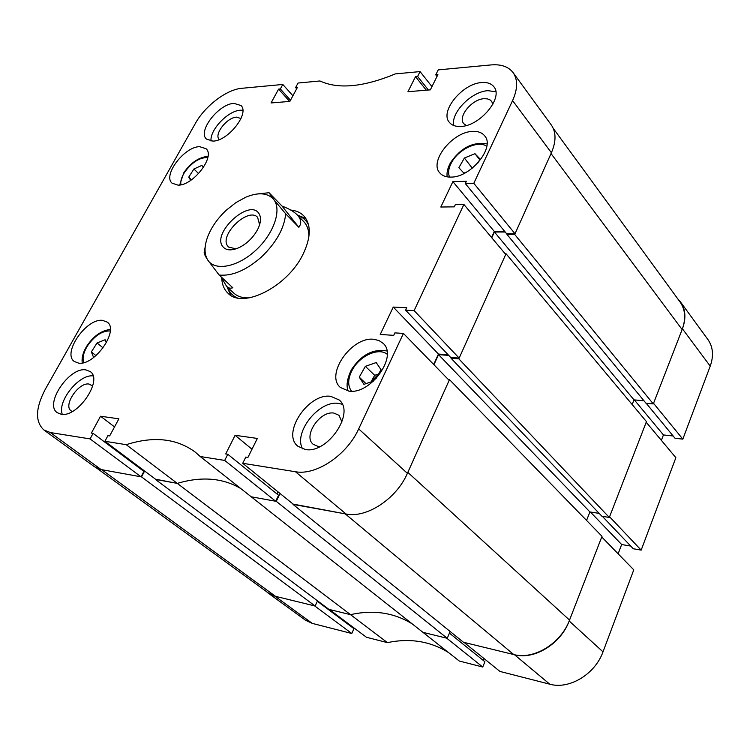 <?xml version="1.0" encoding="UTF-8"?>
<svg xmlns="http://www.w3.org/2000/svg" width="750" height="750" viewBox="0 0 750 750"><rect width="100%" height="100%" fill="white"/><g stroke="black" fill="none" stroke-linecap="round" stroke-linejoin="round"><path stroke-width="1.12" d="M61.144 414.234C77.634 417.9 103.331 379.903 90.225 371.578L85.809 369.862C69.178 366.872 44.044 404.288 57.272 412.697L61.144 414.234M212.972 141.113C228.047 141.131 249.891 113.231 240.966 105.516L233.953 103.369C218.719 103.838 197.419 131.316 206.419 139.05L212.972 141.113M242.812 110.269L240.384 110.231C228.009 110.663 209.55 130.059 211.05 141.084M460.706 126.45C479.831 126.281 503.7 97.659 493.884 86.784C491.334 83.559 487.312 82.144 481.828 82.547C462.469 83.334 439.378 111.6 449.4 122.4C451.828 125.344 455.597 126.694 460.706 126.45M495.825 91.744L487.978 90.675C471.628 91.388 450.816 112.5 453.656 125.475M305.269 449.484C327.394 454.181 355.547 412.622 339.131 399.956L330.834 396.366C308.466 392.587 281.147 433.641 297.938 446.288L305.269 449.484M342.244 404.259L338.494 403.397C318.966 400.087 293.147 432.628 302.597 448.866M92.663 386.025L89.053 384.047C78.581 382.041 62.812 405.581 71.156 410.887L72.281 411.525M240.975 118.547L236.569 117.141C226.997 117.328 213.6 134.616 219.281 139.509L219.328 139.556M492.853 104.241L491.644 101.372L490.078 99.938L487.425 98.878L484.144 98.691C472.003 99.056 457.462 116.812 463.762 123.647L466.219 125.512M341.962 421.959L338.981 415.303L333.872 413.072C319.828 410.541 302.672 436.322 313.219 444.309L317.944 446.381L320.184 446.484M78.591 363.122C94.603 365.981 119.447 330.272 107.297 322.144L102.497 320.353C86.334 318.113 62.034 353.278 74.297 361.481L78.591 363.122M178.088 185.156C193.2 185.672 215.541 156.469 206.072 148.734L199.603 146.662C184.331 146.653 162.534 175.416 172.069 183.178L178.088 185.156M348.909 391.125C370.763 394.8 398.241 356.034 383.091 343.303L378.9 340.5L373.631 339.281C351.534 336.488 324.9 374.784 340.406 387.478L348.909 391.125M450.938 177.103C470.747 177.562 495.394 147.291 484.659 135.844C482.034 132.637 478.059 131.156 472.716 131.409C452.662 131.625 428.831 161.522 439.791 172.894C442.284 175.791 445.997 177.188 450.938 177.103M221.784 278.653C222.15 284.794 224.213 289.65 227.981 293.222C242.738 309.328 287.55 286.697 303.038 254.259C311.072 237.366 311.325 224.569 303.778 215.859C300.487 212.503 296.137 210.572 290.728 210.066M305.85 218.475L297.45 215.1M431.962 86.606L420.066 71.588L395.297 73.903C363.412 87.103 338.297 89.456 319.941 80.972L298.059 83.025L295.613 87.562L297.413 87.403L289.866 101.409L271.059 102.956L278.597 89.119L280.35 88.95L282.797 84.459L241.762 88.303C226.659 89.438 204.938 105.994 195.328 123.497L45.337 389.213C35.466 408.047 34.978 421.622 43.856 429.947L50.344 432.553L101.156 469.575L141.047 476.812L143.887 471.394L93.075 433.35L91.369 433.087L100.547 416.231L118.884 418.828L109.669 435.928L107.916 435.656L104.897 441.272L155.925 479.513L177.3 483.384L126.225 444.684L104.897 441.272M93.075 433.35L90.066 438.9L50.344 432.553M200.203 456.506L251.25 496.809L275.681 501.234L278.569 495.253L227.784 454.275L224.7 460.425L200.203 456.506L195.309 452.156C176.709 438.412 153.675 435.919 126.225 444.684M227.784 454.275L225.712 453.947L235.106 435.291L257.353 438.441L247.941 457.406L245.812 457.069L242.719 463.303L293.625 504.497L346.05 514.003L295.444 471.731L242.719 463.303M295.444 471.731C316.059 475.763 346.978 455.044 358.678 428.897L407.391 473.344L449.156 380.363L403.434 333.431L358.678 428.897M403.434 333.431L394.884 332.878L393.722 335.353L380.231 334.453L393.253 307.069L406.734 307.734L405.591 310.172L414.131 310.603L459.159 358.106L505.725 254.428L463.894 204.45L414.131 310.603M463.894 204.45L455.363 204.562L454.284 206.859L440.812 207.019L452.887 181.631L466.35 181.266L465.281 183.534L473.803 183.319L515.016 233.756L551.4 152.747L512.587 100.584L473.803 183.319M512.587 100.584C517.762 88.987 517.931 79.669 513.084 72.609C508.453 66.647 501.122 64.088 491.081 64.922L438.225 69.881L435.769 74.822L437.916 74.625L430.35 89.859L407.953 91.706L415.519 76.659L417.609 76.472L420.066 71.588M513.084 72.609L551.259 124.913C556.209 132.094 556.256 141.375 551.4 152.747M515.016 233.756L506.606 233.719L465.281 183.534M504.778 231.497L494.316 231.469L452.887 181.631M491.569 237.506L494.316 231.469M459.159 358.106L450.712 357.45L405.591 310.172M448.172 354.797L438.45 354.056L433.697 364.491M407.391 473.344C396.506 498.797 366.544 518.438 346.05 514.003M276.956 493.95L277.978 491.831M240.825 488.578C222.75 477.909 201.581 476.184 177.3 483.384C201.581 476.184 222.75 477.909 240.825 488.578M142.537 470.381L142.875 469.734M101.156 469.575L94.584 466.837L43.856 429.947M224.7 460.425L275.681 501.234M90.066 438.9L141.047 476.812M292.894 95.775L282.797 84.459M227.1 286.913L230.644 295.247M114.534 426.909L100.547 416.231M252 449.231L235.106 435.291M438.45 354.056L393.253 307.069M437.025 76.425L435.769 74.822M426.309 90.197L415.519 76.659M428.4 90.019L417.609 76.472M296.672 88.772L295.613 87.562M289.65 101.428L278.597 89.119M290.484 100.256L280.35 88.95M93.037 375.9C79.05 374.034 57.103 401.344 62.269 414.337M227.587 287.372C229.341 292.238 232.528 295.725 237.169 297.834M227.222 287.025L230.719 295.284M257.147 193.987L269.053 192.722L282.047 206.091C288.834 208.613 293.916 211.566 297.3 214.941C301.228 219.178 301.753 223.303 298.866 227.316L285.703 213.816C284.231 228.459 276.131 242.859 261.422 257.016C246.15 270.356 232.05 276.356 219.122 275.006L232.884 287.831L229.8 288.281L226.697 286.537L233.709 293.044C236.906 295.988 241.116 297.6 246.347 297.891L249.178 297.881M308.878 236.953C309 230.438 307.284 225.319 303.722 221.578L297.3 214.941M308.578 224.953C306.375 220.35 302.822 217.228 297.919 215.588M305.897 218.55L297.572 215.222M449.419 633.122L484.894 661.744L482.747 667.031L446.681 638.156L422.953 632.353L251.25 496.809L276.272 501.347L280.05 493.509M448.322 379.509L449.494 379.622L407.831 472.359L569.531 620.1C560.991 643.5 533.794 660.094 513.713 654.534L345.244 513.862L293.147 504.113M433.922 364.734L438.534 354.628L589.913 511.941L599.184 513.384M448.762 355.406L438.534 354.628M505.134 253.725L506.034 253.734L458.822 358.837L451.05 358.238L451.388 357.506M505.2 232.012L494.419 231.984L491.775 237.769M553.228 128.325L680.138 302.1C685.388 309.656 686.053 318.797 682.134 329.541L551.034 153.562L514.706 234.441L506.962 234.403L507.272 233.728M141.534 476.897L315.141 606.019L275.522 596.334L101.728 469.678L141.534 476.897L144.609 471.028M155.419 479.419L328.903 609.375L350.512 614.653L177.3 483.384L155.531 479.213M482.747 667.031L459.253 661.022L422.953 632.353L447.253 638.297L450.113 631.462M350.512 614.653C373.406 609.544 393.994 612.628 412.256 623.916C393.994 612.628 373.406 609.544 350.512 614.653L387.413 642.628L366.441 637.256L329.4 609.497L350.512 614.653M315.141 606.019L317.512 600.844M275.522 596.334L268.65 593.184L96.75 468.141M514.706 234.441L653.306 403.931L682.134 329.541M653.306 403.931L646.013 403.247L506.962 234.403M643.997 400.791L634.012 399.872L632.175 404.541M458.822 358.837L609.309 517.453L646.453 421.613L506.034 253.734M609.309 517.453L601.959 516.291L451.05 358.238M586.566 520.444L589.913 511.941M569.531 620.1L602.006 536.306L449.494 379.622M293.016 504.384L463.463 642.263L513.713 654.534M276.272 501.347L447.253 638.297M494.419 231.984L634.012 399.872M387.413 642.628C409.969 637.913 430.35 641.231 448.566 652.584M352.528 627.609L352.791 627.028M266.194 591.394L268.228 593.109L274.941 596.194L314.653 605.897L351.788 633.506L353.944 628.659L317.325 601.247M351.788 633.506L312.272 623.391L305.55 620.259L268.228 593.109M680.466 301.922L707.944 339.562C713.091 346.969 713.85 355.828 710.222 366.131L682.425 328.791C686.259 318.281 685.603 309.319 680.466 301.922L677.784 298.875M646.209 403.266L675.028 438.272L682.828 439.134L710.222 366.131M673.153 435.994L663.441 434.934L661.369 440.363M641.175 550.125L675.872 457.678L646.209 422.25L609.572 516.778L641.175 550.125L633.309 548.766L602.381 516.356M630.741 546.075L621.656 544.528L618.122 553.8M603 651.844L633.769 569.85L601.744 536.981L569.184 620.991L603 651.844C595.116 674.212 569.194 689.784 549.759 684.188L499.922 671.428L464.053 642.403L514.491 654.731C534.178 660.169 560.822 643.913 569.184 620.991M483.244 660.422L484.003 658.547M682.828 439.134L653.55 403.303L682.425 328.791M634.322 399.9L663.441 434.934M590.391 512.016L621.656 544.528M258.712 213.188C249.019 198.694 211.978 232.866 222.628 246.412C225.994 250.659 231.638 250.988 239.55 247.406C247.8 243.047 254.016 236.7 258.206 228.356C261.075 221.878 261.244 216.825 258.712 213.188M259.603 224.747L257.616 217.341C248.372 206.738 218.887 235.087 227.7 246.075L228.516 247.041L235.969 248.869M226.397 210.103C217.988 217.978 211.866 226.566 208.031 235.866C204.131 245.916 204.047 253.988 207.778 260.081C214.95 271.406 237.497 267.206 255.581 250.472C273.788 233.897 282.103 209.672 273.656 199.425C267.759 192.834 258.553 192.056 246.028 197.081L236.006 202.537L226.397 210.103M219.122 275.006L207.778 260.081C205.303 256.247 204.103 253.716 204.178 252.497L205.162 247.05M226.697 286.537L221.053 276.806M285.703 213.816L273.656 199.425L269.053 192.722M298.866 227.316L282.047 206.091M466.922 171.9L463.884 173.138L458.859 167.709L464.381 158.034L474.947 153.694L480.075 159.047L477.797 163.059M464.381 158.034L472.294 168.188M479.719 159.675L474.947 153.694M190.688 180.366L188.737 177.141L193.931 168.984L201.938 165.375L203.344 167.616M191.484 179.822L188.737 177.141M198.6 173.606L193.931 168.984M378.497 374.137L370.941 381.956M373.622 381.047L363.919 384.347L359.241 377.156L365.372 366.328L376.209 362.559L381.009 369.666L375.816 378.909M366.019 383.634L359.241 377.156M365.372 366.328L374.672 375.328L371.025 381.928M374.672 375.328L378.581 373.988M93.637 357.516L91.35 351.928L97.031 342.966L105.131 339.759L106.406 342.741M95.972 355.631L91.35 351.928M103.106 347.897L97.031 342.966M549.759 684.188L514.491 654.731M274.941 596.194L312.272 623.391M486.778 146.409C478.791 139.866 458.888 148.969 451.744 162.197C448.556 167.944 447.825 172.912 449.559 177.094M207.797 157.547C199.594 157.369 191.831 162.328 184.491 172.444C181.547 177.169 180.347 181.284 180.891 184.8M387.216 354.272C378.825 347.203 360.028 355.622 352.481 369.591C347.794 378.394 347.475 385.603 351.525 391.219M110.25 330.956C102.337 330.637 94.763 335.587 87.534 345.797C83.475 352.462 82.2 358.069 83.719 362.625M447.15 176.85C446.569 172.622 447.684 167.916 450.497 162.759M503.831 232.003L503.409 231.497M487.031 143.963C473.025 141.553 460.903 147.722 450.656 162.478M179.691 185.016L183.825 172.716M207.994 156.337C198.853 157.256 190.838 162.656 183.928 172.547M348.253 391.05C345.994 386.119 347.025 379.05 351.328 369.834M386.934 351.009C373.153 348.534 361.322 354.741 351.441 369.637M82.247 362.953C81.544 357.684 83.109 352.003 86.944 345.891M110.287 329.484C101.466 330.497 93.712 335.925 87.009 345.778"/></g></svg>
